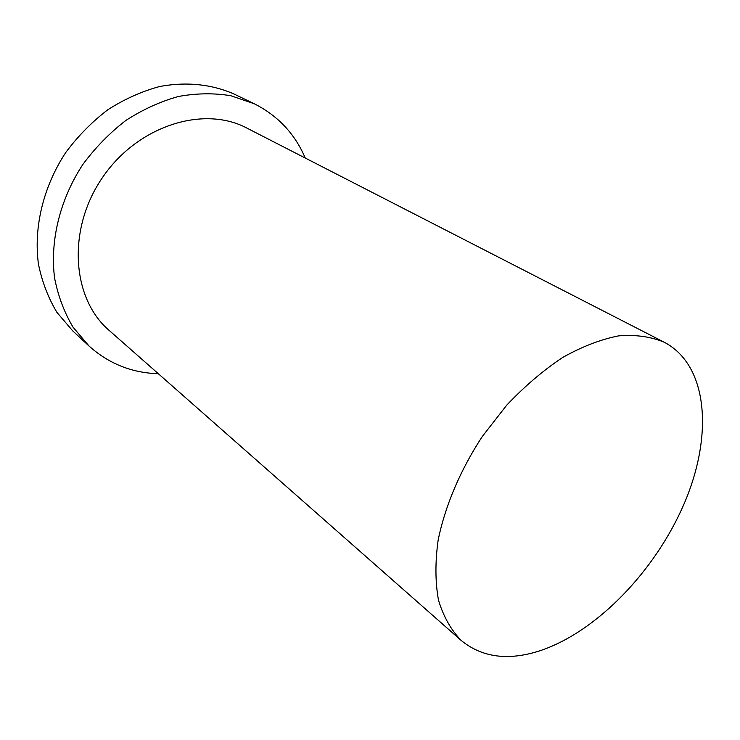 <?xml version="1.0" encoding="UTF-8"?>
<svg xmlns="http://www.w3.org/2000/svg" width="740" height="740" viewBox="0 0 740 740"><rect width="100%" height="100%" fill="white"/><g stroke="black" fill="none" stroke-linecap="round" stroke-linejoin="round"><path stroke-width="1.11" d="M539.09 651.043C596.357 632.423 655.575 570.771 684.37 503.182C713.175 435.777 708.421 365.615 664.446 342.333C651.052 336.663 635.79 334.517 618.677 335.868C600.751 339.373 582.084 346.57 562.678 357.466C543.243 370.389 524.567 386.317 506.65 405.252L482.267 436.526C460.271 470.113 444.981 506.29 438.117 540.293C435.092 562.335 435.222 582.343 438.524 600.307C443.528 616.735 451.113 630.138 461.279 640.535C481.999 657.407 507.936 660.903 539.09 651.043M305.259 158.046C294.844 133.727 277.824 115.625 254.218 103.739L234.182 94.091C211.908 84.24 186.101 81.456 159.35 86.599C141.506 91.464 124.292 99.206 107.707 109.825C91.843 121.961 77.82 136.243 65.629 152.681C43.17 186.906 33.494 227.679 38.443 264.078C42.06 281.811 48.22 297.906 56.925 312.373L72.797 330.983L89.105 346.098C108.817 363.71 131.887 372.923 158.332 373.719M254.218 103.739L230.852 95.728C214.008 92.953 196.535 93.203 178.433 96.478C160.303 101.528 142.774 109.52 125.874 120.444C109.687 132.913 95.358 147.575 82.88 164.428C59.848 199.495 49.793 241.157 54.612 278.221C58.192 296.268 64.352 312.622 73.103 327.274L89.105 346.098M664.446 342.333L246.91 128.103C203.759 105.071 137.621 125.56 102.37 177.711C66.739 229.594 71.873 298.646 109.113 330.373L461.279 640.535"/></g></svg>

